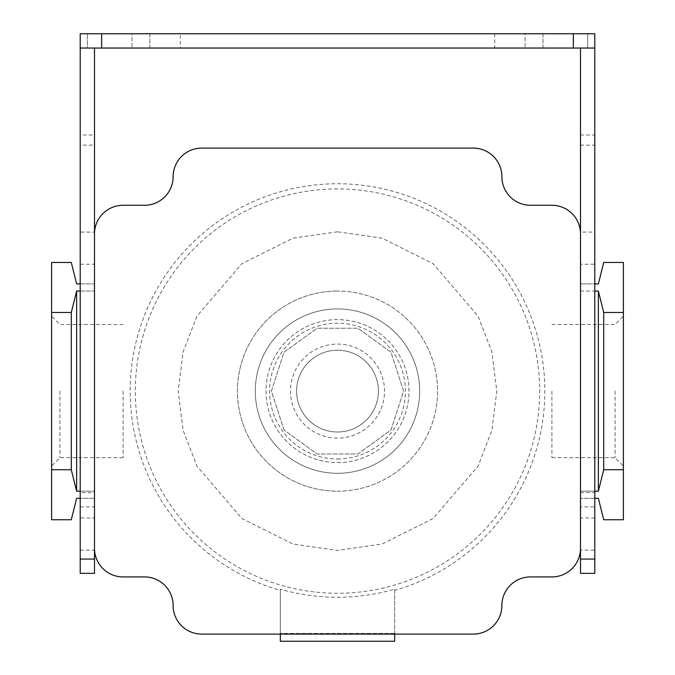 <?xml version="1.0" encoding="UTF-8"?>
<svg xmlns="http://www.w3.org/2000/svg" width="675" height="675" viewBox="0 0 675 675"><rect width="100%" height="100%" fill="white"/><g stroke="black" fill="none" stroke-linecap="round" stroke-linejoin="round"><path stroke-width="0.51" stroke-dasharray="3.38 2.53" d="M337.5 183.743A207.36 207.36 0 0 1 394.673 590.423L394.673 589.174A206.162 206.162 0 0 1 280.327 589.174L280.327 590.423A207.36 207.36 0 0 1 337.5 183.743M337.5 491.164A100.06 100.06 0 0 0 437.56 391.103A100.06 100.06 0 0 0 337.5 291.043A100.06 100.06 0 0 1 437.56 391.103A100.06 100.06 0 0 1 337.5 491.164A100.06 100.06 0 0 1 237.44 391.103A100.06 100.06 0 0 1 337.5 291.043A100.06 100.06 0 0 0 237.44 391.103A100.06 100.06 0 0 0 337.5 491.164M80.207 232.082L80.207 264.246L80.207 232.082L94.5 232.082L94.5 548.336A28.586 28.586 0 0 0 123.086 576.923L144.526 576.923A28.586 28.586 0 0 1 173.121 605.517A28.586 28.586 0 0 0 201.707 634.103L473.293 634.103A28.586 28.586 0 0 0 501.879 605.517A28.586 28.586 0 0 1 530.474 576.923L551.914 576.923A28.586 28.586 0 0 0 580.5 548.336L580.5 233.871A28.586 28.586 0 0 0 551.914 205.276L530.474 205.276A28.586 28.586 0 0 1 501.879 176.69A28.586 28.586 0 0 0 473.293 148.103L201.707 148.103A28.586 28.586 0 0 0 173.121 176.69A28.586 28.586 0 0 1 144.526 205.276L123.086 205.276A28.586 28.586 0 0 0 94.5 233.871L94.5 232.082M80.207 264.246L94.5 264.246M594.793 264.246L594.793 232.082L594.793 264.246L580.5 264.246L580.5 233.871L580.5 548.336L580.5 48.043L594.793 48.043L594.793 33.75L80.207 33.75L80.207 135.034L94.5 135.034L94.5 145.142L80.207 145.142L80.207 291.043L94.5 291.043L94.5 145.142M580.5 232.082L580.5 233.871L580.5 232.082L594.793 232.082M594.793 550.125L594.793 517.961L594.793 550.125L580.5 550.125M594.793 517.961L580.5 517.961M80.207 517.961L80.207 550.125L80.207 517.961L94.5 517.961L94.5 283.897L94.5 291.043L80.207 291.043L80.207 492.59L94.5 492.59M80.207 550.125L94.5 550.125M337.5 473.293A82.19 82.19 0 0 0 419.69 391.103A82.19 82.19 0 0 0 337.5 308.914A82.19 82.19 0 0 0 255.31 391.103A82.19 82.19 0 0 0 337.5 473.293A82.19 82.19 0 0 0 419.69 391.103A82.19 82.19 0 0 0 337.5 308.914A82.19 82.19 0 0 0 255.31 391.103A82.19 82.19 0 0 0 337.5 473.293M180.267 33.75L149.892 33.75L149.892 48.043L180.267 48.043L101.647 48.043L149.892 48.043L149.892 33.75L180.267 33.75L180.267 48.043M573.353 33.75L542.978 33.75L542.978 48.043L573.353 48.043L494.733 48.043L542.978 48.043L542.978 33.75L573.353 33.75L573.353 48.043M623.379 391.103L623.379 316.221L623.379 391.103M615.077 391.103L615.077 457.684L615.077 391.103M51.621 391.103L51.621 316.221L51.621 391.103M59.923 391.103L59.923 457.684L59.923 391.103M337.5 462.577A71.474 71.474 0 0 0 408.974 391.103A71.474 71.474 0 0 0 337.5 319.629A71.474 71.474 0 0 0 266.026 391.103A71.474 71.474 0 0 0 337.5 462.577A71.474 71.474 0 0 0 408.974 391.103A71.474 71.474 0 0 0 337.5 319.629A71.474 71.474 0 0 0 266.026 391.103A71.474 71.474 0 0 0 337.5 462.577M551.914 391.103L551.914 457.684L551.914 391.103M123.086 391.103L123.086 457.684L123.086 391.103M337.5 459A67.897 67.897 0 0 0 405.397 391.103A67.897 67.897 0 0 0 337.5 323.207A67.897 67.897 0 0 0 269.603 391.103A67.897 67.897 0 0 0 337.5 459M337.5 438.117A47.014 47.014 0 0 1 290.486 391.103A47.014 47.014 0 0 1 337.5 344.09A47.014 47.014 0 0 1 384.514 391.103A47.014 47.014 0 0 1 337.5 438.117M337.5 432A40.897 40.897 0 0 1 296.603 391.103A40.897 40.897 0 0 1 337.5 350.207A40.897 40.897 0 0 1 378.397 391.103A40.897 40.897 0 0 1 337.5 432A40.897 40.897 0 0 1 296.603 391.103A40.897 40.897 0 0 1 337.5 350.207A40.897 40.897 0 0 1 378.397 391.103A40.897 40.897 0 0 1 337.5 432M394.673 589.174L394.673 641.25L280.327 641.25L280.327 589.174M280.327 634.103L280.327 590.423M394.673 590.423L394.673 634.103M394.673 633.386L280.327 633.386L394.673 633.386M94.5 135.034L94.5 48.043L580.5 48.043M580.5 233.871L580.5 264.246M594.793 498.31L580.5 498.31L598.371 498.31L603.712 519.75L623.379 519.75L623.379 469.724L603.712 469.724L598.371 491.164L580.5 491.164L594.793 491.164M580.5 291.043L598.371 291.043L598.371 491.164M598.371 291.043L603.712 312.483L623.379 312.483L623.379 262.457L603.712 262.457L598.371 283.897L580.5 283.897L594.793 283.897M580.5 492.59L594.793 492.59L594.793 506.883L580.5 506.883M580.5 145.142L594.793 145.142L594.793 492.59M594.793 506.883L594.793 559.06L580.5 559.06L580.5 548.336M594.793 559.06L594.793 573.353L580.5 573.353L580.5 559.06M80.207 492.59L80.207 573.353L94.5 573.353L94.5 517.961M80.207 506.883L94.5 506.883M80.207 491.164L94.5 491.164L76.629 491.164L76.629 291.043L94.5 291.043M80.207 283.897L94.5 283.897L76.629 283.897L71.288 262.457L51.621 262.457L51.621 312.483L71.288 312.483L76.629 291.043M76.629 491.164L71.288 469.724L51.621 469.724L51.621 519.75L71.288 519.75L76.629 498.31L94.5 498.31L80.207 498.31M94.5 233.871L94.5 548.336M594.793 145.142L594.793 33.75L587.647 33.75L587.647 48.043L587.647 33.75L594.793 33.75L594.793 48.043M80.207 48.043L80.207 33.75L87.353 33.75L87.353 48.043L80.207 48.043L80.207 33.75L87.353 33.75L87.353 48.043L94.5 48.043M603.712 312.483L603.712 469.724M80.207 145.142L80.207 135.034M71.288 469.724L71.288 312.483M525.108 33.75L494.733 33.75L542.978 33.75L525.108 33.75L525.108 48.043L525.108 33.75M132.022 33.75L101.647 33.75L149.892 33.75L132.022 33.75L132.022 48.043L132.022 33.75M623.379 469.724L623.379 312.483M51.621 469.724L51.621 312.483M284.015 429.958L271.392 391.103L284.015 352.24L317.073 328.227L357.927 328.227L390.985 352.24L403.608 391.103L390.985 429.958L357.927 453.98L317.073 453.98L284.015 429.958L271.392 391.103L284.015 352.24L317.073 328.227L357.927 328.227L390.985 352.24L403.608 391.103L390.985 429.958L357.927 453.98L317.073 453.98L284.015 429.958M337.5 231.803L292.899 238.174L241.92 263.663L196.94 316.136L183.102 351.894L178.2 391.103L183.102 430.312L196.94 466.071L241.92 518.543L292.899 544.033L337.5 550.403L382.101 544.033L433.08 518.543L478.06 466.071L491.898 430.312L496.8 391.103L491.898 351.894L478.06 316.136L433.08 263.663L382.101 238.174L337.5 231.803M337.5 188.924A202.179 202.179 0 0 0 135.321 391.103A202.179 202.179 0 0 0 337.5 593.283A202.179 202.179 0 0 0 539.679 391.103A202.179 202.179 0 0 0 337.5 188.924M80.207 559.06L94.5 559.06M580.5 135.034L594.793 135.034M551.914 324.523L615.077 324.523L623.379 316.221M123.086 324.523L59.923 324.523L51.621 316.221M101.647 33.75L101.647 48.043M494.733 33.75L494.733 48.043M551.914 457.684L615.077 457.684L623.379 465.986M123.086 457.684L59.923 457.684L51.621 465.986"/><path stroke-width="1.01" d="M394.673 634.103L394.673 641.25L280.327 641.25L280.327 634.103M94.5 48.043L94.5 233.871A28.586 28.586 0 0 1 123.086 205.276L144.526 205.276A28.586 28.586 0 0 0 173.121 176.69A28.586 28.586 0 0 1 201.707 148.103L473.293 148.103A28.586 28.586 0 0 1 501.879 176.69A28.586 28.586 0 0 0 530.474 205.276L551.914 205.276A28.586 28.586 0 0 1 580.5 233.871L580.5 548.336A28.586 28.586 0 0 1 551.914 576.923L530.474 576.923A28.586 28.586 0 0 0 501.879 605.517A28.586 28.586 0 0 1 473.293 634.103L201.707 634.103A28.586 28.586 0 0 1 173.121 605.517A28.586 28.586 0 0 0 144.526 576.923L123.086 576.923A28.586 28.586 0 0 1 94.5 548.336L94.5 573.353L80.207 573.353L80.207 48.043L101.647 48.043L101.647 33.75L80.207 33.75L80.207 48.043M94.5 233.871L94.5 548.336M580.5 48.043L580.5 233.871M594.793 491.164L598.371 491.164L603.712 469.724L623.379 469.724L623.379 519.75L603.712 519.75L598.371 498.31L594.793 498.31M594.793 283.897L598.371 283.897L603.712 262.457L623.379 262.457L623.379 312.483L603.712 312.483L598.371 291.043L594.793 291.043M598.371 491.164L598.371 291.043M580.5 548.336L580.5 573.353L594.793 573.353L594.793 48.043L101.647 48.043M80.207 291.043L76.629 291.043L76.629 491.164L80.207 491.164M76.629 291.043L71.288 312.483L51.621 312.483L51.621 262.457L71.288 262.457L76.629 283.897L80.207 283.897M80.207 498.31L76.629 498.31L71.288 519.75L51.621 519.75L51.621 469.724L71.288 469.724L76.629 491.164M603.712 469.724L603.712 312.483M71.288 312.483L71.288 469.724M594.793 48.043L594.793 33.75L101.647 33.75M623.379 312.483L623.379 469.724M51.621 469.724L51.621 312.483M94.5 559.06L80.207 559.06M580.5 559.06L594.793 559.06M573.353 33.75L573.353 48.043"/></g></svg>
